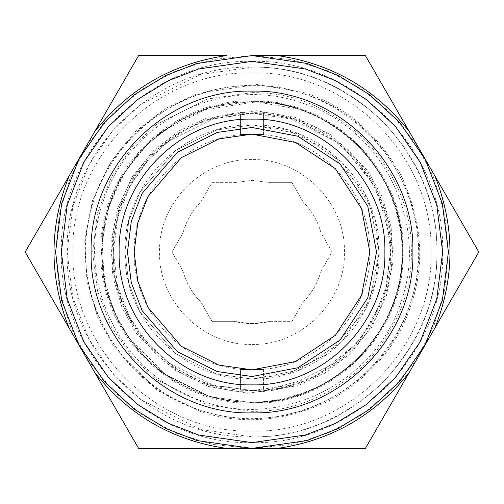 <?xml version="1.0" encoding="UTF-8"?>
<svg xmlns="http://www.w3.org/2000/svg" width="504" height="504" viewBox="0 0 504 504"><rect width="100%" height="100%" fill="white"/><g stroke="black" fill="none" stroke-linecap="round" stroke-linejoin="round"><path stroke-width="0.38" stroke-dasharray="2.52 1.89" d="M240.446 134.719L240.446 113.835L252 113.356L213.179 118.9L168.815 141.082L147.54 160.833L129.667 186.757L117.621 217.873L113.356 252L117.621 286.127L129.667 317.243L147.54 343.167L168.815 362.918L213.179 385.1L252 390.644L290.821 385.1L335.185 362.918L356.46 343.167L374.333 317.243L386.379 286.127L390.644 252L386.379 217.873L374.333 186.757L356.46 160.833L335.185 141.082L290.821 118.9L252 113.356L263.554 113.835C333.327 118.081 392.225 182.114 390.644 252C392.225 321.886 333.327 385.919 263.554 390.165L252 390.644L240.446 390.165C170.673 385.919 111.775 321.886 113.356 252C111.775 182.114 170.673 118.081 240.446 113.835L240.446 134.719C181.824 139.186 132.854 193.221 134.152 252C132.854 310.779 181.824 364.814 240.446 369.281L240.446 390.165L240.446 369.281M263.554 369.281L263.554 390.165L263.554 369.281C322.176 364.814 371.146 310.779 369.848 252C371.146 193.221 322.176 139.186 263.554 134.719L263.554 113.835L263.554 134.719M295.086 119.007C224.614 94.147 140.194 137.252 119.007 208.914C94.147 279.386 137.252 363.806 208.914 384.993C279.386 409.853 363.806 366.748 384.993 295.086C409.853 224.614 366.748 140.194 295.086 119.007L256.127 112.26L206.672 119.75L180.13 132.086L154.93 151.395L133.705 177.502L119.007 208.914L112.493 242.972L114.377 276.57L123.467 306.986L137.731 332.546L173.395 367.611L208.914 384.993L260.889 391.52L315.573 376.507L359.799 341.019L384.993 295.086L391.52 243.111L376.507 188.427L341.019 144.201L295.086 119.007M252.945 55.585L291.129 59.522L327.821 70.812L361.614 89.019L391.217 113.45L415.51 143.174L433.553 177.055L444.667 213.797L448.415 252L444.667 290.203L433.553 326.945L415.51 360.826L391.217 390.55L361.614 414.981L327.821 433.188L291.129 444.478L252.945 448.415M251.055 448.415L212.871 444.478L176.179 433.188L142.386 414.981L112.783 390.55L88.49 360.826L70.447 326.945L59.333 290.203L55.585 252L59.333 213.797L70.447 177.055L88.49 143.174L112.783 113.45L142.386 89.019L176.179 70.812L212.871 59.522L251.055 55.585M205.708 394.89C242.014 407.194 280.211 404.151 320.305 385.768C358.703 364.077 383.563 334.921 394.89 298.292C407.194 261.986 404.151 223.789 385.768 183.695C364.077 145.297 334.921 120.437 298.292 109.11L256.435 101.865L203.301 109.916L174.787 123.171L147.71 143.911L124.904 171.958L109.11 205.708L102.117 242.304L104.139 278.397L113.904 311.075L129.232 338.537L167.548 376.211L205.708 394.89M203.572 401.48C282.782 429.421 377.666 380.974 401.48 300.428C429.421 221.218 380.974 126.334 300.428 102.52C221.218 74.579 126.334 123.026 102.52 203.572C74.579 282.782 123.026 377.666 203.572 401.48M200.34 411.453L157.758 390.613L115 348.566L97.896 317.923L86.997 281.452L84.735 241.177L92.547 200.34L110.168 162.679L135.614 131.38L165.829 108.234L197.656 93.442L256.946 84.458L303.66 92.547C344.534 105.185 377.074 132.93 401.279 175.776C421.798 220.513 425.187 263.145 411.453 303.66C398.815 344.534 371.07 377.074 328.224 401.279C283.487 421.798 240.855 425.187 200.34 411.453M200.724 410.275C115.441 385.056 64.14 284.59 93.725 200.724C118.944 115.441 219.41 64.14 303.276 93.725C388.559 118.944 439.86 219.41 410.275 303.276C385.056 388.559 284.59 439.86 200.724 410.275M252 442.638C353.865 445.265 445.265 353.865 442.638 252C445.265 150.135 353.865 58.735 252 61.362C150.135 58.735 58.735 150.135 61.362 252C58.735 353.865 150.135 445.265 252 442.638M277.534 55.585L252 55.585M226.466 55.585L138.6 55.585L94.67 131.676M69.13 175.909L25.2 252L69.13 328.091M94.67 372.324L138.6 448.415M146.122 448.415L226.466 448.415M252 448.415L365.4 448.415M373.754 433.944L409.33 372.324M434.87 328.091L478.8 252M409.33 131.676L365.4 55.585M252 436.861L200.239 429.465L141.082 399.886L112.72 373.552L88.887 338.99L72.828 297.505L67.139 252L72.828 206.495L88.887 165.01L112.72 130.448L141.082 104.114L200.239 74.535L252 67.139C299.181 66.503 342.751 84.552 382.719 121.281C419.448 161.249 437.497 204.819 436.861 252C437.497 299.181 419.448 342.751 382.719 382.719C342.751 419.448 299.181 437.497 252 436.861C153.222 439.412 64.588 350.778 67.139 252C64.588 153.222 153.222 64.588 252 67.139C350.778 64.588 439.412 153.222 436.861 252C439.412 350.778 350.778 439.412 252 436.861M252 431.084C347.691 433.553 433.553 347.691 431.084 252C433.553 156.309 347.691 70.447 252 72.916C156.309 70.447 70.447 156.309 72.916 252C70.447 347.691 156.309 433.553 252 431.084M252 401.915C332.104 403.981 403.981 332.104 401.915 252C403.981 171.896 332.104 100.019 252 102.085C171.896 100.019 100.019 171.896 102.085 252C100.019 332.104 171.896 403.981 252 401.915M252 124.91L216.411 129.994L175.745 150.324L139.86 192.194L128.816 220.714L124.91 252L128.816 283.286L139.86 311.806L175.745 353.676L216.411 374.006L252 379.09L287.589 374.006L328.255 353.676L364.14 311.806L375.184 283.286L379.09 252L375.184 220.714L364.14 192.194L328.255 150.324L287.589 129.994L252 124.91L298.784 133.831L341.87 162.131L370.169 205.216L379.09 252L370.169 298.784L341.87 341.87L298.784 370.169L252 379.09L216.411 374.006L175.745 353.676L139.86 311.806L128.816 283.286L124.91 252L128.816 220.714L139.86 192.194L175.745 150.324L216.411 129.994L252 124.91C319.914 123.159 380.841 184.086 379.09 252C380.841 319.914 319.914 380.841 252 379.09C184.086 380.841 123.159 319.914 124.91 252C123.159 184.086 184.086 123.159 252 124.91M252 402.664L209.815 396.635L161.601 372.532L138.487 351.067L119.064 322.9L105.972 289.088L101.335 252L105.972 214.912L119.064 181.1L138.487 152.933L161.601 131.468L209.815 107.365L252 101.335C290.449 100.819 325.962 115.529 358.533 145.467C388.471 178.038 403.181 213.551 402.664 252C403.181 290.449 388.471 325.962 358.533 358.533C325.962 388.471 290.449 403.181 252 402.664L209.815 396.635L161.601 372.532L138.487 351.067L119.064 322.9L105.972 289.088L101.335 252L105.972 214.912L119.064 181.1L138.487 152.933L161.601 131.468L209.815 107.365L252 101.335C290.449 100.819 325.962 115.529 358.533 145.467C388.471 178.038 403.181 213.551 402.664 252C403.181 290.449 388.471 325.962 358.533 358.533C325.962 388.471 290.449 403.181 252 402.664M252 344.427C301.392 345.706 345.706 301.392 344.427 252C345.706 202.608 301.392 158.294 252 159.573C202.608 158.294 158.294 202.608 159.573 252C158.294 301.392 202.608 345.706 252 344.427M200.989 302.293L211.976 321.325L233.951 321.325L211.976 321.325L200.989 302.293C192.308 293.41 186.297 282.99 182.939 271.032L171.952 252L182.939 271.032C186.291 282.99 192.308 293.41 200.989 302.293M252 323.631L233.951 321.325C245.983 324.406 258.017 324.406 270.049 321.325L252 323.631M233.951 182.675L252 180.369L270.049 182.675L252 180.369L233.951 182.675L211.976 182.675L200.989 201.707C192.308 210.59 186.297 221.01 182.939 232.968C186.297 221.01 192.308 210.59 200.989 201.707L211.976 182.675L233.951 182.675M182.939 232.968L171.952 252L182.939 232.968M270.049 321.325L292.024 321.325L303.011 302.293C311.692 293.41 317.703 282.99 321.061 271.032C317.703 282.99 311.692 293.41 303.011 302.293L292.024 321.325L270.049 321.325M321.061 271.032L332.048 252L321.061 232.968C317.703 221.01 311.692 210.59 303.011 201.707C311.692 210.59 317.703 221.01 321.061 232.968L332.048 252L321.061 271.032M303.011 201.707L292.024 182.675L270.049 182.675L292.024 182.675L303.011 201.707M252 402.198C332.262 404.271 404.271 332.262 402.198 252C404.271 171.738 332.262 99.729 252 101.802C171.738 99.729 99.729 171.738 101.802 252C99.729 332.262 171.738 404.271 252 402.198M208.436 386.467L247.829 393.29L297.826 385.711L324.664 373.237L350.148 353.72L371.606 327.323L386.467 295.565L393.057 261.122L391.148 227.159L381.956 196.409L367.536 170.566L331.474 135.11L295.565 117.533L256.171 110.71L206.174 118.289L179.336 130.763L153.852 150.28L132.394 176.677L117.533 208.436L110.943 242.878L112.852 276.841L122.044 307.591L136.464 333.434L172.526 368.89L208.436 386.467M252 92.642L207.377 99.017L156.385 124.513L131.935 147.212L111.39 177.005L97.543 212.77L92.642 252L97.543 291.23L111.39 326.995L131.935 356.788L156.385 379.487L207.377 404.983L252 411.359C292.673 411.907 330.233 396.346 364.682 364.682C396.346 330.233 411.907 292.673 411.359 252C411.907 211.327 396.346 173.767 364.682 139.318C330.233 107.654 292.673 92.093 252 92.642M252 403.187C171.209 405.273 98.727 332.791 100.813 252C98.727 171.209 171.209 98.727 252 100.813C332.791 98.727 405.273 171.209 403.187 252C405.273 332.791 332.791 405.273 252 403.187M252 85.856C163.328 83.538 83.557 163.17 85.856 252C83.557 340.83 163.328 420.462 252 418.144C340.673 420.462 420.443 340.83 418.144 252C420.443 163.17 340.673 83.538 252 85.856"/><path stroke-width="0.76" d="M263.554 369.281L252 369.848L240.446 369.281M240.446 134.719L252 134.152L263.554 134.719M251.055 55.585L252.945 55.585M252.945 448.415L251.055 448.415M252 134.152L219.001 138.865L181.289 157.72L148.018 196.541L137.775 222.988L134.152 252L137.775 281.012L148.018 307.459L181.289 346.279L219.001 365.135L252 369.848L295.382 361.576L335.33 335.33L361.576 295.382L369.848 252L361.576 208.618L335.33 168.67L295.382 142.424L252 134.152M252 55.585L197.001 63.441L165.929 75.449L134.152 94.865L104.019 122.85L78.693 159.573L61.627 203.654L55.585 252L61.627 300.346L78.693 344.427L104.019 381.15L134.152 409.135L165.929 428.551L197.001 440.559L252 448.415L306.999 440.559L338.071 428.551L369.848 409.135L399.981 381.15L425.307 344.427L442.373 300.346L448.415 252L442.373 203.654L425.307 159.573L399.981 122.85L369.848 94.865L338.071 75.449L306.999 63.441L252 55.585L277.534 55.585C331.544 63.498 375.474 88.862 409.33 131.676L434.87 175.909C455.017 226.636 455.017 277.364 434.87 328.091L409.33 372.324C375.474 415.139 331.544 440.502 277.534 448.415L226.466 448.415C172.456 440.502 128.526 415.139 94.67 372.324L69.13 328.091C48.983 277.364 48.983 226.636 69.13 175.909L94.67 131.676C128.526 88.862 172.456 63.498 226.466 55.585L138.6 55.585L25.2 252L138.6 448.415L146.122 448.415M252 127.48L217.136 132.464L177.288 152.384L142.128 193.404L131.311 221.351L127.48 252L131.311 282.649L142.128 310.596L177.288 351.616L217.136 371.536L252 376.519L297.832 367.775L340.049 340.049L367.775 297.832L376.519 252L367.775 206.167L340.049 163.951L297.832 136.225L252 127.48M252 384.867C323.001 386.7 386.7 323.001 384.867 252C386.7 180.999 323.001 117.3 252 119.133C180.999 117.3 117.3 180.999 119.133 252C117.3 323.001 180.999 386.7 252 384.867M252 91.117C337.97 88.899 415.101 166.03 412.883 252C415.101 337.97 337.97 415.101 252 412.883C166.03 415.101 88.899 337.97 91.117 252C88.899 166.03 166.03 88.899 252 91.117M252 448.415L138.6 448.415M434.87 175.909L478.8 252L365.4 448.415L277.534 448.415M365.4 55.585L277.534 55.585L365.4 55.585L478.8 252M365.4 448.415L373.754 433.944M252 442.638L198.62 435.015L168.462 423.36L137.617 404.51L108.366 377.351L83.79 341.712L67.227 298.929L61.362 252L67.227 205.071L83.79 162.288L108.366 126.649L137.617 99.49L168.462 80.64L198.62 68.985L252 61.362L305.38 68.985L335.538 80.64L366.383 99.49L395.634 126.649L420.21 162.288L436.773 205.071L442.638 252L436.773 298.929L420.21 341.712L395.634 377.351L366.383 404.51L335.538 423.36L305.38 435.015L252 442.638"/></g></svg>
